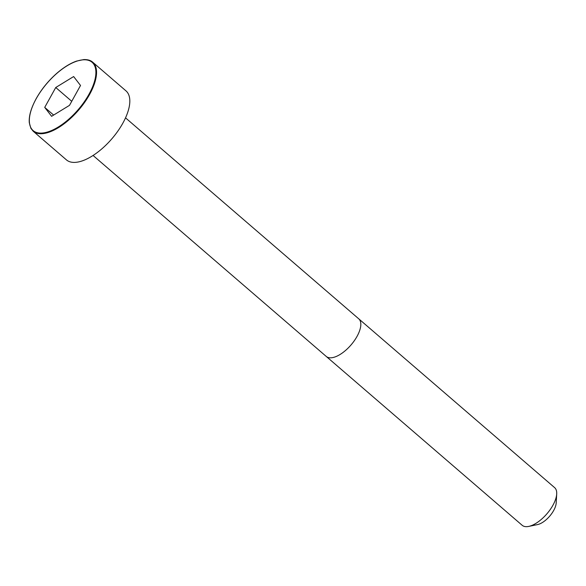 <?xml version="1.0" encoding="UTF-8"?>
<svg xmlns="http://www.w3.org/2000/svg" width="586" height="586" viewBox="0 0 586 586"><rect width="100%" height="100%" fill="white"/><g stroke="black" fill="none" stroke-linecap="round" stroke-linejoin="round"><path stroke-width="0.88" d="M33.182 131.22L66.452 159.897A45.569 20.62 -49.2 0 0 111.823 138.838A45.569 20.62 -49.2 0 0 125.953 90.852L92.683 62.175C90.61 60.307 87.622 59.45 83.732 59.589L76.656 61.069C70.364 63.244 63.764 67.309 56.857 73.265C48.404 80.714 41.511 89.175 36.178 98.653C31.021 108.198 28.729 116.226 29.3 122.752L30.89 128.341L33.182 131.22A45.569 20.62 -49.2 0 0 78.553 110.161A45.569 20.62 -49.2 0 0 92.683 62.175M522.17 525.29A24.854 11.244 -49.2 0 0 528.733 526.411A24.854 11.244 -49.2 0 0 556.7 493.961A24.854 11.244 -49.2 0 0 554.62 487.633L358.713 318.791A24.854 11.244 -49.2 0 1 351.007 344.964A24.854 11.244 -49.2 0 1 326.263 356.456L522.17 525.29M528.733 526.411L537.552 524.587A16.569 7.501 -49.2 0 0 556.195 502.949L556.7 493.961M73.638 76.554L55.743 87.512L44.719 107.392L51.605 116.314L69.5 105.348L80.524 85.468L73.638 76.554M55.743 87.512L71.741 101.305M44.719 107.392L53.626 115.068M36.266 98.602A45.115 20.407 -49.2 0 0 58.219 127.052A45.115 20.407 -49.2 0 0 93.372 63.632A45.115 20.407 -49.2 0 0 36.266 98.602M93.079 155.473L326.263 356.456M125.514 117.845L358.713 318.791"/></g></svg>
